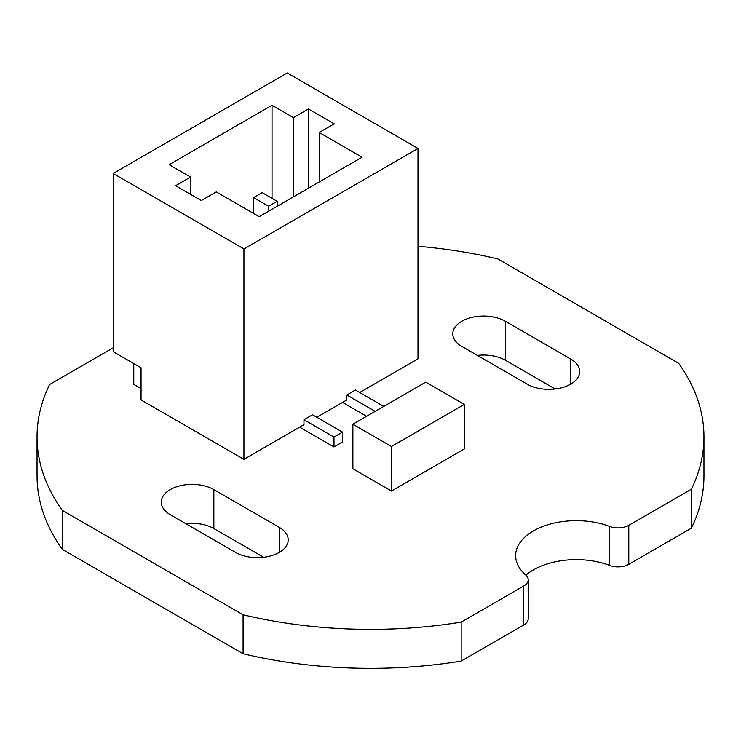 <?xml version="1.0" encoding="UTF-8"?>
<svg xmlns="http://www.w3.org/2000/svg" width="741" height="741" viewBox="0 0 741 741"><rect width="100%" height="100%" fill="white"/><g stroke="black" fill="none" stroke-linecap="round" stroke-linejoin="round"><path stroke-width="1.11" d="M527.147 384.144A30.798 17.784 0 0 0 560.715 387.997A30.798 17.784 0 0 0 579.721 371.565A30.798 17.784 0 0 0 570.7 358.996L505.371 321.279A30.798 17.784 0 0 0 471.804 317.417A30.798 17.784 0 0 0 452.788 333.848A30.798 17.784 0 0 0 461.81 346.427L527.147 384.144M113.197 347.807L49.61 384.514A333.45 192.512 0 0 0 37.05 436.866A333.45 192.512 0 0 0 62.355 510.419L243.085 614.771A333.45 192.512 0 0 0 461.161 622.125L523.767 585.983A15.153 8.753 0 0 0 528.213 579.795A15.153 8.753 0 0 0 525.693 574.97A60.623 35.003 180 0 1 515.653 555.667A60.623 35.003 180 0 1 547.562 524.841A60.623 35.003 180 0 1 609.704 526.462A15.153 8.753 0 0 0 628.785 525.35L691.39 489.208A333.45 192.512 0 0 0 703.95 436.866A333.45 192.512 0 0 0 678.645 363.303L497.915 258.952A333.45 192.512 0 0 0 417.998 246.308M235.629 552.443A30.798 17.784 0 0 0 269.196 556.306A30.798 17.784 0 0 0 288.212 539.874A30.798 17.784 0 0 0 279.19 527.305L213.853 489.579A30.798 17.784 0 0 0 180.285 485.726A30.798 17.784 0 0 0 161.279 502.157A30.798 17.784 0 0 0 170.3 514.726L235.629 552.443M133.769 363.553L133.769 384.338L141.059 388.543M366.6 416.294L342.546 402.409M113.197 173.459L243.946 248.948L417.998 148.459L287.249 72.97L113.197 173.459L113.197 351.669L141.059 367.758L141.059 399.936L243.946 459.337L303.967 424.686L303.967 419.73L312.535 414.784L342.546 432.105L342.546 442.007L333.978 446.962L299.679 427.159M365.739 416.785L352.883 424.213L352.883 468.766L391.461 491.042L404.327 483.614M451.51 456.373L464.338 448.963L464.338 404.41L425.76 382.134L365.721 416.803M451.51 456.41L404.354 483.632M555.139 388.988L505.371 360.256A30.798 17.784 0 0 0 477.38 355.411M263.62 557.288L213.853 528.555A30.798 17.784 0 0 0 185.861 523.72M525.915 575.155A60.623 35.003 180 0 1 609.704 565.439A15.153 8.753 0 0 0 628.785 564.327L691.39 528.185A333.45 192.512 0 0 0 703.95 475.842L703.95 436.866M37.05 436.866L37.05 475.842A333.45 192.512 0 0 0 62.355 549.396L243.085 653.747A333.45 192.512 0 0 0 461.161 661.102L523.767 624.959A15.153 8.753 0 0 0 528.213 618.772L528.213 579.795M62.355 510.419L62.355 549.396M243.085 614.771L243.085 653.747M461.161 622.125L461.161 661.102M691.39 489.208L691.39 528.185M359.7 392.508L417.998 358.848L417.998 148.459M316.824 417.257L346.834 399.936L346.834 394.981L355.411 390.035L383.745 406.392M243.946 248.948L243.946 459.337M308.469 108.983L293.464 117.643L272.03 105.268L169.143 164.678L190.576 177.053L175.571 185.713L201.293 200.561L216.298 191.9L259.165 216.65L362.053 157.249L319.186 132.5L334.191 123.84L308.469 108.983L308.469 188.186M342.546 432.105L333.978 437.06L303.967 419.73M333.978 437.06L333.978 446.962M375.168 411.348L346.834 394.981M190.576 194.374L190.576 177.053M272.03 198.338L272.03 105.268M293.464 196.847L293.464 117.643M319.186 181.999L319.186 132.5M253.589 213.436L253.589 197.597L268.594 206.257L277.171 201.302L277.514 206.063M268.594 206.257L268.937 211.009M253.589 197.597L262.166 192.641L277.171 201.302M352.883 424.213L391.461 446.49L404.327 439.061M391.461 446.49L391.461 491.042M404.345 439.098L464.338 404.41M523.767 585.983L523.767 624.959M609.704 526.462L609.704 565.439M628.785 525.35L628.785 564.327M279.19 527.305L279.19 552.443M213.853 489.579L213.853 528.555M570.7 358.996L570.7 384.144M505.371 321.279L505.371 360.256"/></g></svg>
